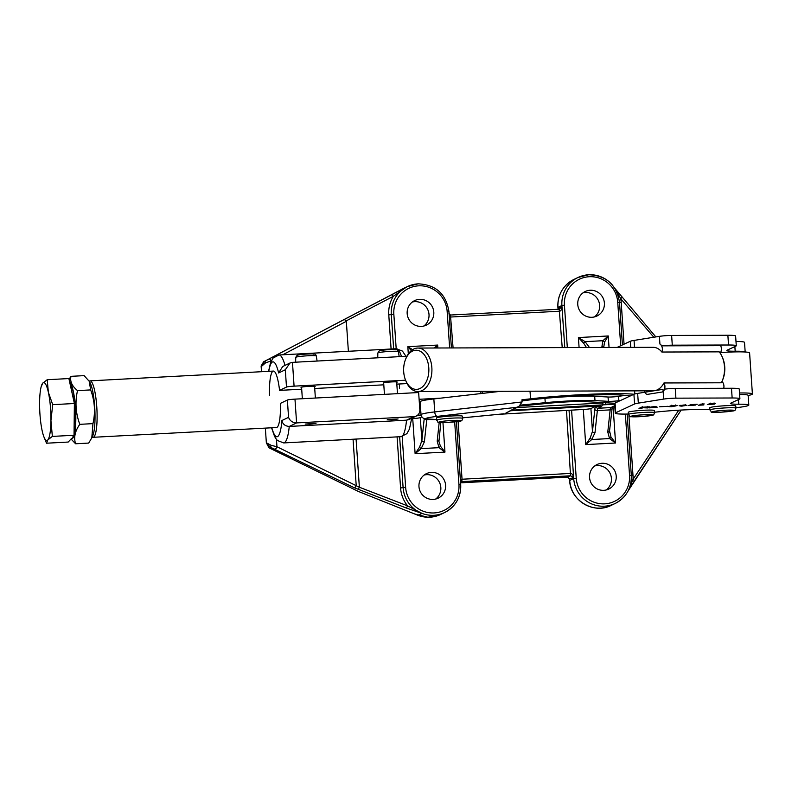 <?xml version="1.0" encoding="UTF-8"?>
<svg xmlns="http://www.w3.org/2000/svg" width="792" height="792" viewBox="0 0 792 792"><rect width="100%" height="100%" fill="white"/><g stroke="black" fill="none" stroke-linecap="round" stroke-linejoin="round"><path stroke-width="1.19" d="M314.602 386.694A7.069 0.544 176.1 0 0 315.137 386.456A7.069 0.544 176.1 0 0 309.385 386.308A7.069 0.544 176.1 0 0 301.029 387.417A7.069 0.544 176.1 0 0 301.594 387.585M396.703 382.318A7.069 0.544 176.1 0 0 397.228 382.071A7.069 0.544 176.1 0 0 391.476 381.932A7.069 0.544 176.1 0 0 383.13 383.031A7.069 0.544 176.1 0 0 383.684 383.209M391.693 419.8L387.268 419.691L398.109 418.958L391.693 419.8M309.593 424.185L305.168 424.076L316.018 423.334L309.593 424.185M601.96 463.28A13.593 13.306 64.4 0 0 589.981 480.101A13.593 13.306 64.4 0 0 608.761 489.06A13.593 13.306 64.4 0 0 601.96 463.28M606.246 489.961A13.593 13.306 64.4 0 0 594.733 465.943M590.169 290.248A13.593 13.306 64.4 0 0 578.18 307.058A13.593 13.306 64.4 0 0 596.96 316.018A13.593 13.306 64.4 0 0 590.169 290.248M594.455 316.919A13.593 13.306 64.4 0 0 582.932 292.901M431.373 472.388A13.593 13.306 64.4 0 0 419.394 489.199A13.593 13.306 64.4 0 0 438.164 498.158A13.593 13.306 64.4 0 0 431.373 472.388M435.659 499.059A13.593 13.306 64.4 0 0 424.136 475.042M419.572 299.346A13.593 13.306 64.4 0 0 407.593 316.156A13.593 13.306 64.4 0 0 426.373 325.116A13.593 13.306 64.4 0 0 419.572 299.346M423.859 326.017A13.593 13.306 64.4 0 0 412.345 302.009M748.143 395.495A30.442 2.336 176.1 0 0 751.885 394.475A30.442 2.336 176.1 0 0 752.4 394A30.442 2.336 176.1 0 0 739.51 392.971M752.4 394L749.598 352.905A30.442 2.336 176.1 0 0 720.562 352.549M614.651 404.177L511.682 410.187M413.87 416.661L296.594 422.918L289.258 426.433A44.035 8.306 86.9 0 1 283.704 442.926L400.98 436.669A44.035 8.306 -93.1 0 0 406.543 420.176L289.258 426.433C285.17 426.145 282.714 424.185 281.883 420.542L288.555 417.344C289.951 420.889 292.624 422.75 296.594 422.918L294.97 399.128L418.641 392.535L419.829 409.83A6.524 6.386 64.4 0 1 413.87 416.661L406.543 420.176L408.88 419.592L416.245 416.057M460.597 482.833L567.755 477.121L570.547 475.784L461.795 481.585L460.518 482.714M498.564 414.325L583.308 409.464A6.524 0.505 176.1 0 0 590.901 408.553L592.466 431.442L594.832 409.286A8.702 1.643 86.9 0 1 595.762 406.217L590.901 408.553M456.43 421.671L460.677 484.555A29.353 28.74 -115.6 0 1 444.589 512.563L440.6 514.473A29.353 28.74 64.4 0 1 429.898 517.206A29.353 28.74 64.4 0 1 418.008 515.305L358.479 491.495L268.953 447.787L266.35 442.777L271.102 445.292L276.962 446.757L359.37 487.238L407.583 505.86L422.007 513.394L406.445 508.078L407.583 505.86A31.532 30.868 -115.6 0 1 400.574 487.931L397.089 436.877M402.455 288.981L403.415 288.496A29.353 28.74 64.4 0 0 402.574 288.922L263.617 361.786L264.993 361.132L265.488 362.934L261.162 366.656L261.508 371.705M263.617 361.786L261.122 366.013L264.993 361.132L344.352 319.384L346.332 321.314L282.734 354.786M348.381 351.282L346.332 321.314M288.555 417.344L287.377 400.039L280.447 403.366A28.265 5.326 -93.1 0 1 276.467 427.522L93.08 437.303A28.265 5.326 86.9 0 1 92.189 436.976M405.583 380.2L294.079 386.149A6.524 0.505 176.1 0 0 286.486 387.07L279.566 390.387A28.265 5.326 -93.1 0 0 273.448 371.072A28.265 5.326 -93.1 0 0 269.468 395.228M406.93 356.252L292.466 362.36L294.079 386.149M602.455 402.583L602.227 405.356M399.505 383.991A28.265 5.326 -93.1 0 0 399.544 388.288M628.244 490.644L633.036 479.378L634.451 480.764L681.169 410.048L628.036 491.04M344.352 319.384L406.573 287.001L393.297 296.357L346.213 320.879M421.79 416.938L420.314 417.651L421.879 440.55A2.178 1.386 6.1 0 0 424.393 441.827L421.186 448.618L415.117 453.697L419.572 447.173L421.879 440.55L424.205 418.78M412.523 418.572L412.721 418.562A6.524 0.505 176.1 0 0 420.314 417.651M612.028 407.92A6.524 0.505 176.1 0 0 613.166 407.87L614.899 407.781M450.5 315.028L559.192 309.227L561.973 306.573C561.776 309.306 561.033 310.85 559.736 311.207L450.985 317.008L449.133 314.592M460.518 481.635L462.043 479.229L570.794 473.428C572.131 473.626 573.071 474.962 573.626 477.447L570.547 475.784L566.518 410.702M571.586 410.088L576.229 478.219A27.175 26.611 64.4 0 0 604.722 503.841A27.175 26.611 64.4 0 0 629.541 475.378L631.274 475.457A29.353 28.74 64.4 0 1 626.541 493.535A29.353 28.74 -115.6 0 1 615.176 503.464A29.353 28.74 -115.6 0 1 604.474 506.197A29.353 28.74 -115.6 0 1 573.695 478.526L573.626 477.447L569.646 478.922M569.577 478.497L569.636 479.358L567.755 477.121M558.033 309.227L557.984 308.484L561.973 306.573L561.904 305.494L557.875 307.435C557.588 294.703 562.963 285.358 574.002 279.398A29.353 28.74 64.4 0 0 557.914 307.405L557.914 307.464M559.251 309.227L450.44 315.028L453.093 347.945M653.816 337.243L620.72 298.683L615.632 289.585M407.098 383.585L396.822 384.13M383.793 384.823L314.731 388.506M301.702 389.209L279.566 390.387M287.377 400.039A6.524 0.505 -3.9 0 1 294.97 399.128M286.486 387.07L285.308 369.765L289.991 363.003L292.466 362.36M285.308 369.765L278.635 372.963L282.714 366.498L289.991 363.003M268.696 359.192A2.178 1.386 62.2 0 1 271.112 360.904L265.488 362.934M406.445 508.078L354.054 487.644L270.874 447.44L266.399 443.461M265.35 428.116L266.35 442.777M261.162 366.656L261.122 366.013M583.704 343.273L578.408 337.56L585.1 341.659A2.178 1.089 124.7 0 0 583.704 343.273L586.446 347.52M604.504 342.164A2.178 1.564 -142.7 0 0 602.9 340.708L608.266 335.966L604.504 342.164L603.761 347.262M434.303 348.005L437.669 345.065L435.828 348.005M411.325 350.579L407.821 346.658L412.582 349.668M440.382 446.064L444.965 452.103L438.976 447.668A2.178 1.366 -40 0 0 440.382 446.064L438.936 441.382L440.827 422.542M438.907 440.203L438.936 441.372M610.969 436.956L615.562 443.005L609.563 438.57A2.178 1.366 -40 0 0 610.969 436.956L609.553 430.878L612.295 406.821M609.503 431.105L609.523 432.274M609.553 430.878A2.178 1.386 6.1 0 1 607.781 432.046L609.563 438.57L591.773 439.52L585.704 444.599L590.169 438.065L592.466 431.442A2.178 1.386 -173.9 0 0 594.99 432.729L591.773 439.52A2.178 0.901 -136 0 1 590.169 438.065M419.572 447.173A2.178 0.901 44 0 0 421.186 448.618L438.976 447.668L437.194 441.144A2.178 1.386 6.1 0 0 438.966 439.986M603.672 346.441L603.86 347.5A2.178 1.624 164.5 0 0 601.94 346.421L602.9 340.708L585.1 341.659L589.149 347.104A2.178 1.624 164.5 0 0 587.812 347.52M358.232 489.446L359.37 487.238L356.083 439.065M354.054 487.644A2.178 1.267 -64 0 0 356.202 485.397L353.054 439.223M274.824 448.995A2.178 1.267 -64 0 0 276.962 446.757L276.467 439.431M269.508 448.094L270.874 447.44A2.178 0.515 -72.2 0 1 271.102 445.292M619.522 302.495L621.205 302.495A31.532 30.868 -115.6 0 0 620.72 298.683L621.918 297.465M391.901 294.614L393.297 296.357A31.532 30.868 -115.6 0 0 388.773 314.899L393.842 314.285L396.188 348.737M420.681 401.267A28.265 2.168 176.1 0 0 420.136 401.742L421.027 414.721A28.265 2.168 -3.9 0 1 421.572 414.246A28.265 2.168 -3.9 0 1 434.729 411.909L433.848 398.93A28.265 2.168 176.1 0 0 420.681 401.267M519.621 406.088L549.143 403.207A30.442 2.336 -3.9 0 1 585.793 401.663L614.701 403.257M487.06 391.327L487.169 392.852M500.98 391.278L433.848 398.93M735.897 407.732A26.096 2 176.1 0 0 748.796 405.108A26.096 2 176.1 0 0 738.797 404.217A21.74 1.673 -3.9 0 1 730.462 403.475A21.74 1.673 -3.9 0 1 730.858 403.118L739.5 399.099A21.74 1.673 176.1 0 0 739.896 398.742A21.74 1.673 176.1 0 0 732.145 397.99L675.903 398.168A8.702 0.663 176.1 0 0 663.676 399.079L663.013 389.347L637.649 393.396A17.394 1.337 176.1 0 0 633.917 394.258A72.844 5.584 176.1 0 0 530.551 398.812L521.948 399.792L522.096 401.96L518.8 406.563L516.473 407.345L437.253 416.374A23.918 1.832 176.1 0 0 436.61 419.542L424.057 418.72L422.106 417.344L421.027 414.721M630.214 395.98L624.848 395.366A61.974 4.752 176.1 0 0 522.027 401M520.819 405.068L545.242 402.692A41.313 3.168 -3.9 0 1 594.99 400.594L608.345 401.336A6.524 0.505 176.1 0 0 618.869 400.673A28.265 2.168 -3.9 0 1 620.74 400.396M532.442 399.584L544.946 398.366A41.313 3.168 -3.9 0 1 594.693 396.267L608.048 397.01A6.524 0.505 176.1 0 0 618.572 396.346A28.265 2.168 -3.9 0 1 625.403 395.426M518.8 406.563L505.266 413.444L516.473 407.345M702.019 404.395L703.87 404.95L698.356 405.247L702.464 404.187L700.554 404.187L704.157 403.9L702.029 404.94L701.979 404.286M702.454 404.078L701.821 404.118M684.209 404.959L686.773 405.346L681.744 406.147L679.13 405.752L684.209 404.959M668.022 406.306L659.578 406.801L668.022 406.306M649.856 406.85L647.896 407.939L642.51 407.712L639.005 408.415L641.401 407.266L649.856 406.811M647.005 407.375L647.608 407.91M641.49 407.672L642.104 408.207M642.253 407.217L641.629 407.246M647.757 406.92L647.133 406.959M663.676 399.079L638.322 403.138A17.394 1.337 176.1 0 0 634.58 403.989L615.74 412.761A26.096 2 176.1 0 0 615.265 413.186A26.096 2 176.1 0 0 628.403 414.028M654.43 412.256A26.096 2 176.1 0 0 654.746 412.216A38.056 2.921 -3.9 0 1 703.078 409.533A26.096 2 176.1 0 0 709.87 409.504M656.142 407.237L650.974 406.989L655.212 406.514L652.063 406.92L657.212 407.177L649.549 407.86L656.142 407.237L656.132 406.563M670.052 406.484L675.675 405.672L670.636 405.89L677.14 405.573L671.774 406.672L668.933 406.633L670.567 406.524L670.012 406.009M669.973 406.484L670.567 406.504M675.041 406.207L675.071 405.484M675.675 405.672L675.695 404.959M671.22 405.761L670.636 405.89M694.327 405.128L689.337 405.257L690.98 404.613L697.198 404.286L690.05 405.157L695.772 405.049L688.179 405.583L694.327 405.128L694.406 404.375M689.297 405.425L689.832 405.464M713.424 404.158L710.602 404.068L714.057 403.623L709.018 403.841L712.741 403.445L715.523 403.524L712.582 403.93L714.81 404.088L707.315 404.583L713.424 404.158L713.453 403.435M708.355 404.445L708.949 404.484M714.057 403.623L714.077 402.92M709.602 403.712L709.018 403.841M615.74 412.761L615.077 403.029A26.096 2 176.1 0 0 614.602 403.455L615.265 413.186M739.896 398.742L739.233 389.011A21.74 1.673 176.1 0 0 731.481 388.258L675.239 388.436A8.702 0.663 176.1 0 0 664.547 389.139M615.077 403.029L633.917 394.258L634.58 403.989M748.796 405.108L748.133 395.376A26.096 2 176.1 0 0 739.609 394.475M642.48 407.207L642.51 407.712M680.526 405.365L680.546 405.682C679.694 405.94 680.13 406.078 681.843 406.098L685.347 405.425L685.634 404.514M685.347 405.425C686.238 405.157 685.822 405.019 684.11 405.009L680.239 405.93L680.189 405.286M403.702 371.814A19.572 12.613 -90.2 0 0 405.652 380.378A19.572 12.613 -90.2 0 0 420.443 388.278A19.572 12.613 -90.2 0 0 428.789 367.805A19.572 12.613 -90.2 0 0 419.107 350.757A19.572 12.613 -90.2 0 0 405.583 359.311A19.572 12.613 -90.2 0 0 403.702 371.814M405.652 380.378L406.138 381.546A21.74 14.008 -90.2 0 0 417.978 391.545A21.74 14.008 -90.2 0 0 431.848 367.577A21.74 14.008 -90.2 0 0 417.839 348.054A21.74 14.008 -90.2 0 0 406.058 358.132L405.583 359.311M417.978 391.545L653.242 390.803A21.74 14.008 -90.2 0 0 663.973 382.962L721.334 382.783A21.74 14.008 -90.2 0 0 722.383 380.536A21.74 14.008 -90.2 0 0 724.472 366.647A21.74 14.008 -90.2 0 0 722.304 357.133A21.74 14.008 -90.2 0 0 719.225 351.856L661.864 352.034A21.74 14.008 -90.2 0 0 653.103 347.312L417.839 348.054M661.864 352.034A5.435 3.505 -90.2 0 0 659.924 344.035L661.874 345.847A8.702 0.663 -3.9 0 1 672.289 345.183L728.531 345.005A21.74 1.673 -3.9 0 1 736.283 345.748L735.619 336.016A21.74 1.673 176.1 0 0 727.868 335.263L671.626 335.442A8.702 0.663 176.1 0 0 659.399 336.353L634.046 340.412A17.394 1.337 176.1 0 0 630.303 341.263L617.067 347.431M745.173 351.995L744.52 342.382A26.096 2 176.1 0 0 735.996 341.491M722.383 380.536L722.858 379.368A19.572 12.613 -90.2 0 0 722.799 358.301L722.304 357.133M661.874 345.847L720.631 345.658A5.435 3.505 89.8 0 1 720.185 353.143M736.283 345.748A21.74 1.673 -3.9 0 1 735.887 346.104L727.244 350.123A21.74 1.673 176.1 0 0 726.848 350.48A21.74 1.673 176.1 0 0 735.184 351.222A26.096 2 -3.9 0 1 745.123 351.995M723.749 388.288A5.435 3.505 -90.2 0 0 721.938 381.576M663.973 382.962A5.435 3.505 89.8 0 1 664.706 388.585A5.435 3.505 89.8 0 1 661.785 392.08L647.856 394.307A5.435 3.505 89.8 0 1 647.5 394.337A5.435 3.505 89.8 0 1 644.213 390.832M436.649 420.166L436.511 418.008A13.048 1 -3.9 0 1 451.915 415.968A13.048 1 -3.9 0 1 462.538 416.236L462.686 418.394C461.498 421.938 462.954 420.71 447.787 422.413C433.283 422.265 440.124 423.265 436.649 420.166A13.048 1 -3.9 0 1 452.064 418.136A13.048 1 -3.9 0 1 462.686 418.394M628.432 414.463L628.284 412.295A13.048 1 -3.9 0 1 643.688 410.266A13.048 1 -3.9 0 1 654.311 410.523L654.459 412.682C653.271 416.226 654.727 414.998 639.57 416.701A10.87 0.832 176.1 0 0 652.252 415.166A10.87 0.832 176.1 0 0 643.589 414.78A10.87 0.832 176.1 0 0 630.927 416.305A10.87 0.832 176.1 0 0 639.599 416.691C625.056 416.552 631.897 417.552 628.432 414.463A13.048 1 -3.9 0 1 643.837 412.424A13.048 1 -3.9 0 1 654.459 412.682M89.219 381.279A28.265 5.326 86.9 0 1 89.654 380.962A28.265 5.326 86.9 0 1 90.06 380.853A28.265 5.326 86.9 0 1 96.832 407.692A28.265 5.326 86.9 0 1 93.486 437.194A28.265 5.326 86.9 0 1 93.08 437.303M411.464 420.087A28.265 5.326 -93.1 0 0 412.88 417.671M419.107 399.297L440.758 398.148M480.912 393.575A28.265 5.326 -93.1 0 0 480.853 391.347M420.255 403.385L419.394 403.435M482.575 391.337A26.096 4.92 86.9 0 1 482.625 393.377M735.926 408.157L735.778 405.999A13.048 1 176.1 0 0 725.165 405.742A13.048 1 176.1 0 0 709.751 407.771L709.899 409.939A13.048 1 -3.9 0 1 725.304 407.9A13.048 1 -3.9 0 1 735.926 408.157C734.738 411.701 736.204 410.474 721.037 412.177C706.523 412.028 713.364 413.028 709.899 409.939M74.379 403.504L52.708 404.663L48.361 392.278L47.213 379.714L68.884 378.556L74.379 403.504L74.032 435.253L72.686 437.164A27.552 5.197 -93.1 0 0 72.686 437.164A27.552 5.197 -93.1 0 0 72.686 437.154A27.552 5.197 -93.1 0 0 73.379 436.016M74.042 434.145A27.552 5.197 -93.1 0 0 75.171 405.979A27.552 5.197 -93.1 0 0 69.934 383.288M47.213 379.714L42.689 383.199L41.075 387.1A28.997 5.465 86.9 0 1 42.689 383.199A28.997 5.465 86.9 0 1 48.361 392.278A28.997 5.465 86.9 0 1 50.936 420.621L52.708 404.663M52.361 436.412L50.936 420.621A28.997 5.465 -93.1 0 1 47.837 439.897L52.361 436.412L74.032 435.253M71.399 438.639L68.191 442.055L46.52 443.213L47.837 439.897A28.997 5.465 86.9 0 1 43.699 436.303A28.997 5.465 86.9 0 1 42.174 430.828A28.997 5.465 86.9 0 1 39.6 402.475A28.997 5.465 86.9 0 1 41.075 387.1M43.699 436.303L46.52 443.213M69.666 382.09A28.542 5.386 86.9 0 1 75.686 411.256A28.542 5.386 86.9 0 1 72.181 438.61A28.542 5.386 86.9 0 1 71.379 438.669M70.983 376.339L84.11 375.636L89.249 381.318L90.644 389.912C94.793 401 95.555 412.246 92.941 423.631L91.813 437.778L88.704 443.075L75.577 443.777C73.606 437.491 75.022 431.006 79.814 424.334C75.676 413.305 74.913 402.069 77.517 390.614C71.963 386.05 69.785 381.289 70.983 376.339L69.062 379.348M89.249 381.318L89.793 382.219A28.542 5.386 86.9 0 1 94.812 408.91A28.542 5.386 86.9 0 1 92.654 435.976L91.813 437.778M90.644 389.912L77.517 390.614M92.941 423.631L79.814 424.334M71.042 439.006L75.577 443.777M620.7 345.738L617.74 302.346A27.175 26.611 64.4 0 0 589.248 276.725A27.175 26.611 64.4 0 0 564.429 305.187L567.319 347.579M564.429 305.187L561.904 305.494A29.353 28.74 -115.6 0 1 577.992 277.487A29.353 28.74 -115.6 0 1 588.694 274.755M449.638 347.955L447.153 311.444A27.175 26.611 64.4 0 0 418.651 285.823A27.175 26.611 64.4 0 0 393.842 314.285M402.574 288.922L406.573 287.001A29.353 28.74 -115.6 0 1 407.405 286.585A29.353 28.74 -115.6 0 1 418.107 283.853L407.405 286.585L403.415 288.496M406.573 287.001A29.353 28.74 64.4 0 0 391.307 314.592L393.644 348.866M458.944 484.476L460.716 484.526C461.003 497.257 455.628 506.603 444.589 512.563A29.353 28.74 -115.6 0 1 433.887 515.295A29.353 28.74 -115.6 0 1 422.007 513.394A29.353 28.74 -115.6 0 1 403.108 487.634L405.633 487.327A27.175 26.611 64.4 0 0 434.135 512.939A27.175 26.611 64.4 0 0 458.944 484.476L454.677 421.869M415.78 514.335A29.353 28.74 -115.6 0 0 418.008 515.305L422.007 513.394M569.636 479.358L569.705 480.447A29.353 28.74 64.4 0 0 600.484 508.108A29.353 28.74 64.4 0 0 611.186 505.375L615.176 503.464C626.224 497.505 631.6 488.159 631.313 475.428L627.125 414.058M611.186 505.375C593.802 514.612 570.22 500.435 569.666 480.477L573.695 478.526L576.229 478.219M421.057 415.018L417.572 415.206M421.156 415.533L416.79 415.76L421.156 415.523M594.634 406.266L510.543 410.761L594.634 406.266A8.702 0.663 -3.9 0 1 601.564 406.583L598.069 408.256L610.87 407.573L614.364 405.9A8.702 0.663 -3.9 0 1 614.76 405.761M628.927 415.721L633.006 475.537A31.532 30.868 -115.6 0 1 633.036 479.378L678.754 410.187M621.205 302.495L624.047 344.173M458.103 421.443L462.043 479.229L461.795 481.585L460.617 482.15M562.221 347.599L559.221 309.227M391.1 349.005L388.773 314.899M271.824 427.769A37.511 7.069 -93.1 0 0 281.883 420.542M278.635 372.963A37.511 7.069 -93.1 0 0 268.815 371.319M602.861 402.603L603.029 404.969M419.354 412.771L420.889 412.682M516.829 407.563L602.474 402.999M605.425 402.752L605.553 404.663M588.763 274.755A29.353 28.74 -115.6 0 1 612.325 284.971M408.316 353.915L407.821 346.658L437.669 345.065L437.867 347.995M442.956 422.572L444.965 452.103L415.117 453.697L412.721 418.562M402.178 436.511L405.633 487.327M579.091 347.549L578.408 337.56L608.266 335.966L609.048 347.45M613.166 407.87L615.562 443.005L585.704 444.599L583.308 409.464M629.541 475.378L625.363 414.077M448.886 311.523L447.153 311.444M400.574 487.931L403.108 487.634L399.633 436.738M633.006 475.537L631.234 475.497M573.626 477.447L569.052 410.395M561.973 306.573L564.775 347.589M617.74 302.346L619.512 302.386L622.413 344.936M401.504 356.539A44.035 8.306 -93.1 0 0 396.287 348.728L279.012 354.984A44.035 8.306 86.9 0 1 285.001 365.399M429.472 419.512L426.759 419.661L424.393 441.827M437.194 441.144L439.194 422.413M607.781 432.046L610.147 409.88L597.356 410.563L594.99 432.729M602.237 347.47L601.94 346.421M595.792 406.217A2.178 2.128 -115.6 0 0 598.069 408.256A6.524 1.228 -93.1 0 0 597.356 410.563A2.178 1.386 -173.9 0 1 594.832 409.286M611.929 408.712A2.178 1.386 6.1 0 1 610.147 409.88A6.524 1.228 86.9 0 1 610.87 407.573A2.178 2.128 64.4 0 0 611.662 407.365L614.77 405.88M426.799 419.324A6.524 1.228 -93.1 0 0 426.759 419.661A2.178 1.386 6.1 0 1 424.542 418.899M594.604 406.276L600.633 406.197M601.564 406.583A2.178 2.128 -115.6 0 1 600.227 406.197M437.253 416.374A4.346 2.208 -96.5 0 1 434.729 411.909L522.096 401.96M530.551 398.812L530.026 391.189M634.808 393.961L634.6 390.862M504.078 413.79L462.647 417.829L503.762 413.8M594.693 396.267L594.99 400.594M544.946 398.366L545.242 402.692M618.572 396.346L618.869 400.673M608.048 397.01L608.345 401.336M738.797 404.217L738.481 399.574M732.145 397.99L731.481 388.258M675.903 398.168L675.239 388.436M638.322 403.138L637.649 393.396M659.924 344.035L659.399 336.353M634.521 347.371L634.046 340.412M630.719 347.381L630.303 341.263M672.289 345.183L671.626 335.442M728.531 345.005L727.868 335.263M735.184 351.222L734.867 346.579M447.827 422.403A10.87 0.832 176.1 0 0 460.479 420.879A10.87 0.832 176.1 0 0 451.816 420.493A10.87 0.832 176.1 0 0 439.154 422.017A10.87 0.832 176.1 0 0 447.827 422.403M721.067 412.167A10.87 0.832 176.1 0 0 733.719 410.642A10.87 0.832 176.1 0 0 725.056 410.256A10.87 0.832 176.1 0 0 712.394 411.781A10.87 0.832 176.1 0 0 721.067 412.167M297.911 355.133A8.138 0.624 -3.9 0 1 307.375 353.984A8.138 0.624 -3.9 0 1 313.87 354.281M295.743 357.38L297.109 355.331C299.425 354.529 304.326 354.044 311.83 353.866C314.345 353.45 315.84 354.153 316.305 355.974A10.306 0.792 176.1 0 0 306.91 355.826A10.306 0.792 176.1 0 0 295.921 357.222A10.306 0.792 176.1 0 0 295.743 357.38L295.644 362.192M380.002 350.747A8.138 0.624 -3.9 0 1 389.476 349.609A8.138 0.624 -3.9 0 1 395.96 349.896M377.833 352.994L379.21 350.955C381.516 350.153 386.427 349.658 393.931 349.48C396.445 349.074 397.93 349.777 398.396 351.599A10.306 0.792 176.1 0 0 389.011 351.45A10.306 0.792 176.1 0 0 378.012 352.836A10.306 0.792 176.1 0 0 377.833 352.994L377.744 357.806M619.512 302.386C616.612 284.754 606.345 275.547 588.733 274.745L577.992 277.487L574.002 279.398M418.136 283.843C435.758 284.645 446.015 293.862 448.925 311.484L451.41 347.955M440.6 514.473L427.937 517.255L415.285 514.117M569.666 480.477L569.527 478.328M396.287 348.728L402.475 351.094L405.94 356.301M411.701 418.235L409.415 429.135L406.88 433.66L400.98 436.669M279.012 354.984L273.111 357.994L270.597 362.469L268.557 371.329M271.567 427.789L274.577 436.451L276.428 439.382L277.497 440.54L283.704 442.926M634.451 480.764L627.888 491.317M655.845 336.927L615.087 288.664M448.975 313.434L450.47 315.028M647.024 407.9L646.975 407.256M641.51 408.197L641.471 407.553M642.272 407.296L642.233 406.642M647.777 406.999L647.737 406.345M671.873 405.791L671.834 405.148M702.474 404.168L702.435 403.524M710.256 403.742L710.216 403.098M90.06 380.853L273.448 371.072M315.374 398.039L314.572 386.278M316.305 355.974L317.097 361.043M302.346 398.732L301.564 387.169M397.475 393.664L396.673 381.902M398.396 351.599L399.188 356.667M384.447 394.357L383.655 382.793"/></g></svg>
